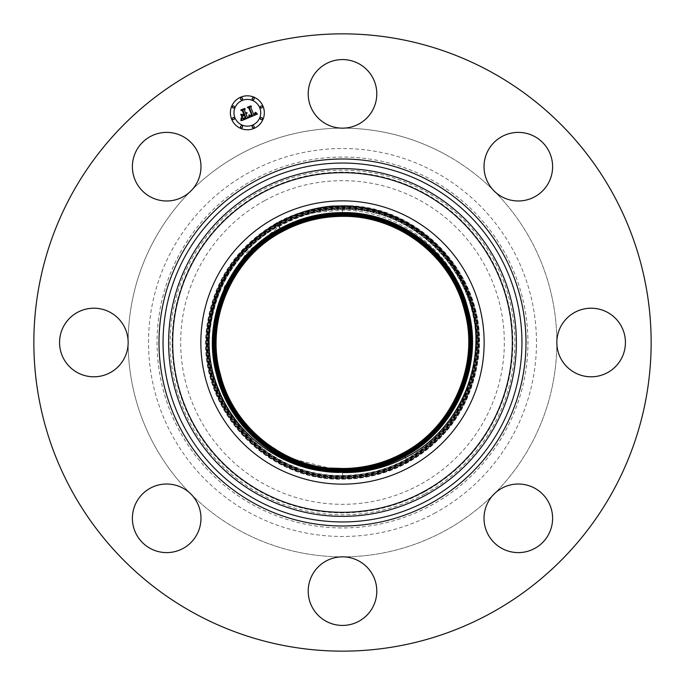<?xml version="1.0" encoding="UTF-8"?>
<svg xmlns="http://www.w3.org/2000/svg" width="685" height="685" viewBox="0 0 685 685"><rect width="100%" height="100%" fill="white"/><g stroke="black" fill="none" stroke-linecap="round" stroke-linejoin="round"><path stroke-width="0.51" stroke-dasharray="3.42 2.57" d="M274.591 218.198A141.641 141.641 0 0 0 218.198 410.409A141.641 141.641 0 0 0 410.409 466.802A141.641 141.641 0 0 0 466.802 274.591A141.641 141.641 0 0 0 274.591 218.198M331.771 206.125L342.5 205.706C421.617 203.445 489.792 280.096 478.293 358.409C471.691 404.45 448.273 439.128 408.029 462.452C387.582 473.506 365.739 479.072 342.5 479.157C263.46 481.418 195.353 404.844 206.836 326.608C213.437 280.61 236.83 245.966 277.04 222.668C297.461 211.622 319.278 206.057 342.5 205.971C421.463 203.71 489.51 280.216 478.027 358.375C471.443 404.33 448.067 438.939 407.9 462.212C387.496 473.249 365.696 478.806 342.5 478.892C263.614 481.153 195.636 404.724 207.11 326.634C213.686 280.73 237.044 246.155 277.168 222.908C297.547 211.879 319.33 206.331 342.5 206.245C421.309 203.984 489.218 280.336 477.762 358.349C471.186 404.21 447.853 438.751 407.772 461.981C387.41 472.992 365.653 478.541 342.5 478.627C263.768 480.879 195.927 404.604 207.375 326.668C213.943 280.85 237.25 246.343 277.297 223.139C297.632 212.136 319.373 206.596 342.5 206.51C421.155 204.258 488.927 280.465 477.496 358.315C470.929 404.082 447.647 438.563 407.643 461.741C387.316 472.736 365.602 478.276 342.5 478.353C263.922 480.605 196.218 404.475 207.641 326.702C214.191 280.978 237.455 246.531 277.425 223.37C297.727 212.393 319.416 206.861 342.5 206.776C420.992 204.532 488.636 280.585 477.231 358.281C470.681 403.962 447.442 438.374 407.515 461.51C387.231 472.479 365.559 478.002 342.5 478.087C264.085 480.331 196.501 404.356 207.906 326.728C214.448 281.098 237.661 246.72 277.553 223.61C297.812 212.65 319.467 207.127 342.5 207.05C420.838 204.806 488.354 280.704 476.965 358.255C470.424 403.842 447.237 438.186 407.387 461.27C387.145 472.222 365.516 477.736 342.5 477.822C264.239 480.057 196.792 404.236 208.171 326.762C214.696 281.218 237.866 246.908 277.682 223.841C297.898 212.907 319.51 207.401 342.5 207.315C420.684 205.08 488.062 280.824 476.7 358.221C470.175 403.722 447.031 437.989 407.258 461.039C387.051 471.965 365.465 477.471 342.5 477.556C264.393 479.791 197.083 404.107 208.437 326.796C214.953 281.338 238.08 247.105 277.81 224.081C297.992 213.163 319.552 207.666 342.5 207.581C420.53 205.346 487.771 280.953 476.435 358.195C469.919 403.602 446.817 437.801 407.13 460.799C386.965 471.708 365.422 477.197 342.5 477.282C264.547 479.517 197.374 403.987 208.702 326.822C215.21 281.458 238.286 247.294 277.939 224.312C298.078 213.42 319.604 207.932 342.5 207.846C420.376 205.62 487.489 281.073 476.161 358.161C469.67 403.482 446.611 437.612 407.001 460.568C386.879 471.451 365.379 476.931 342.5 477.017C264.701 479.243 197.657 403.867 208.968 326.856C215.458 281.586 238.491 247.482 278.067 224.552C298.163 213.677 319.647 208.197 342.5 208.12C420.222 205.894 487.198 281.192 475.895 358.127C469.413 403.354 446.406 437.424 406.873 460.337C386.785 471.194 365.328 476.666 342.5 476.751C264.855 478.969 197.948 403.748 209.233 326.891C215.715 281.706 238.697 247.67 278.196 224.783C298.258 213.934 319.69 208.471 342.5 208.386C420.068 206.168 486.907 281.321 475.63 358.101C469.156 403.234 446.2 437.235 406.744 460.097C386.7 470.938 365.285 476.4 342.5 476.477C265.009 478.695 198.239 403.619 209.499 326.916C215.963 281.826 238.902 247.859 278.324 225.023C298.343 214.191 319.741 208.737 342.5 208.651C419.914 206.442 486.615 281.441 475.364 358.067C468.908 403.114 445.995 437.047 406.616 459.866C386.614 470.681 365.242 476.126 342.5 476.212C265.163 478.421 198.522 403.499 209.764 326.95C216.22 281.946 239.116 248.047 278.452 225.254C298.429 214.448 319.784 209.002 342.5 208.925C419.759 206.707 486.333 281.561 475.099 358.032C468.651 402.994 445.781 436.859 406.488 459.626C386.52 470.424 365.199 475.861 342.5 475.947C265.318 478.156 198.813 403.379 210.03 326.985C216.469 282.066 239.322 248.235 278.581 225.493C298.523 214.705 319.826 209.276 342.5 209.19C419.605 206.981 486.042 281.681 474.833 358.007C468.403 402.874 445.575 436.67 406.359 459.395C386.434 470.167 365.148 475.596 342.5 475.681C265.48 477.882 199.104 403.251 210.295 327.01C216.725 282.186 239.527 248.424 278.709 225.725C298.609 214.962 319.878 209.541 342.5 209.456C419.443 207.255 485.751 281.809 474.568 357.972C468.146 402.746 445.37 436.482 406.231 459.155C386.349 469.91 365.105 475.33 342.5 475.407C265.634 477.608 199.386 403.131 210.569 327.045C216.982 282.314 239.733 248.621 278.838 225.964C290.414 219.654 302.667 215.159 315.579 212.47L342.5 210.141C392.257 210.389 439.77 241.445 459.806 286.424C488.936 346.165 462.255 424.674 403.319 453.83C387.821 461.921 371.39 466.639 354.017 467.983M264.915 200.482A161.831 161.831 0 0 1 484.518 264.915A161.831 161.831 0 0 1 420.085 484.518A161.831 161.831 0 0 1 200.482 420.085A161.831 161.831 0 0 1 264.915 200.482M315.579 212.47C302.727 215.381 290.594 220.082 279.163 226.572L246.977 252.303L224.389 286.638L213.6 326.18L215.638 366.989L230.246 404.981L255.907 436.405L290.02 458.154L329.151 468.06M435.497 512.731A193.983 193.983 0 0 1 172.269 435.497A193.983 193.983 0 0 1 249.503 172.269A193.983 193.983 0 0 1 512.731 249.503A193.983 193.983 0 0 1 435.497 512.731M445.259 154.399A214.345 214.345 0 0 1 530.601 445.259A214.345 214.345 0 0 1 239.741 530.601A214.345 214.345 0 0 1 154.399 239.741A214.345 214.345 0 0 1 556.845 342.5A214.345 214.345 0 0 1 190.935 494.065A34.293 34.293 0 0 1 176.345 551.219A34.293 34.293 0 0 1 133.78 527.972A34.293 34.293 0 0 1 190.935 494.065A214.345 214.345 0 0 1 128.155 342.5A34.293 34.293 0 0 1 77.422 372.597A34.293 34.293 0 0 1 63.765 326.06A34.293 34.293 0 0 1 128.155 342.5A214.345 214.345 0 0 1 190.935 190.935A34.293 34.293 0 0 1 133.78 176.345A34.293 34.293 0 0 1 157.028 133.78A34.293 34.293 0 0 1 190.935 190.935A214.345 214.345 0 0 1 342.5 128.155A34.293 34.293 0 0 1 312.403 77.422A34.293 34.293 0 0 1 358.94 63.765A34.293 34.293 0 0 1 342.5 128.155A214.345 214.345 0 0 1 445.259 154.399M194.523 613.366A308.652 308.652 0 0 1 71.634 194.523A308.652 308.652 0 0 1 490.477 71.634A308.652 308.652 0 0 1 613.366 490.477A308.652 308.652 0 0 1 194.523 613.366M485.408 527.972A34.293 34.293 0 0 1 494.065 494.065A34.293 34.293 0 0 1 551.219 508.655A34.293 34.293 0 0 1 527.972 551.219A34.293 34.293 0 0 1 485.408 527.972M312.403 574.698A34.293 34.293 0 0 1 342.5 556.845A34.293 34.293 0 0 1 372.597 607.578A34.293 34.293 0 0 1 326.06 621.235A34.293 34.293 0 0 1 312.403 574.698M527.972 199.592A34.293 34.293 0 0 1 494.065 190.935A34.293 34.293 0 0 1 508.655 133.78A34.293 34.293 0 0 1 551.219 157.028A34.293 34.293 0 0 1 527.972 199.592M574.698 372.597A34.293 34.293 0 0 1 556.845 342.5A34.293 34.293 0 0 1 607.578 312.403A34.293 34.293 0 0 1 621.235 358.94A34.293 34.293 0 0 1 574.698 372.597M231.667 119.284A16.979 16.979 0 0 0 253.844 128.472A16.979 16.979 0 0 0 263.031 106.295A16.979 16.979 0 0 0 240.855 97.107A16.979 16.979 0 0 0 231.667 119.284M259.709 107.673A13.375 13.375 0 0 0 242.233 100.43A13.375 13.375 0 0 0 234.989 117.906A13.375 13.375 0 0 0 252.465 125.141A13.375 13.375 0 0 0 259.709 107.673M254.109 126.417A1.027 1.027 0 0 0 252.765 125.86A1.027 1.027 0 0 0 252.208 127.204A1.027 1.027 0 0 0 253.553 127.761A1.027 1.027 0 0 0 254.109 126.417M234.279 118.205A1.027 1.027 0 0 0 232.934 117.649A1.027 1.027 0 0 0 232.378 118.993A1.027 1.027 0 0 0 233.722 119.55A1.027 1.027 0 0 0 234.279 118.205M242.49 126.417A1.027 1.027 0 0 0 241.146 125.86A1.027 1.027 0 0 0 240.589 127.204A1.027 1.027 0 0 0 241.933 127.761A1.027 1.027 0 0 0 242.49 126.417M242.49 98.375A1.027 1.027 0 0 0 241.146 97.818A1.027 1.027 0 0 0 240.589 99.162A1.027 1.027 0 0 0 241.933 99.719A1.027 1.027 0 0 0 242.49 98.375M234.279 106.586A1.027 1.027 0 0 0 232.934 106.029A1.027 1.027 0 0 0 232.378 107.374A1.027 1.027 0 0 0 233.722 107.93A1.027 1.027 0 0 0 234.279 106.586M260.42 107.374A1.027 1.027 0 0 0 261.764 107.93A1.027 1.027 0 0 0 262.321 106.586A1.027 1.027 0 0 0 260.976 106.029A1.027 1.027 0 0 0 260.42 107.374M260.42 118.993A1.027 1.027 0 0 0 261.764 119.55A1.027 1.027 0 0 0 262.321 118.205A1.027 1.027 0 0 0 260.976 117.649A1.027 1.027 0 0 0 260.42 118.993M252.208 99.162A1.027 1.027 0 0 0 253.553 99.719A1.027 1.027 0 0 0 254.109 98.375A1.027 1.027 0 0 0 252.765 97.818A1.027 1.027 0 0 0 252.208 99.162M248.655 117.743L247.371 117.246L246.172 114.352L247.122 112.811L245.932 113.778L246.668 112.58L245.718 113.265L244.502 110.319L245.247 108.966L241.882 110.362L243.132 110.884L244.562 114.344L242.987 114.994L241.368 114.335L242.558 117.203L243.175 115.594L244.211 115.166L245.307 117.811L242.413 118.402L243.689 118.651L245.555 117.923L244.382 115.089L244.802 114.917L246.129 118.128L243.449 119.019L241.814 118.171L241.548 120.688L248.655 117.743M249.289 117.486L257.474 114.01L255.599 112.297L255.548 113.898L253.861 114.815L255.154 113.599L255.205 112.383L254.871 113.641L253.647 114.301L250.821 107.485L251.455 106.286L248.321 107.579L249.434 107.99L252.431 115.457L250.787 115.945L249.426 114.994L249.289 117.486M241.959 117.169L240.735 114.207L241.959 117.169M248.681 117.229L249.049 114.806L248.681 117.229M240.846 120.491L241.214 117.88L240.846 120.491M250.068 115.405L252.02 115.2L249.066 108.059L247.713 107.391L250.761 105.91L247.259 107.365L248.878 108.196L251.729 115.097L250.068 115.405M242.327 114.592L243.98 114.121L242.653 110.927L241.154 110.105L244.656 108.435L240.692 110.079L242.516 111.073L243.732 114.01L242.327 114.592M405.366 457.58L408.029 462.452L405.366 457.58M280.216 228.49L277.382 223.301M407.9 462.212L404.467 455.927M342.5 478.892L342.5 471.991M342.5 206.245L342.5 213.138M342.5 213.146L342.5 207.05M277.297 223.139L280.602 229.192M407.643 461.741L404.21 455.456M277.425 223.37L281.115 230.134M404.073 455.217L407.13 460.799M342.5 470.92L342.5 477.556M342.5 470.646L342.5 477.282M277.939 224.312L278.196 224.783M403.816 454.746L407.001 460.568M342.5 207.846L342.5 214.748M342.5 477.017L342.5 470.115M403.688 454.515L403.319 453.83M342.5 208.12L342.5 215.013M281.501 230.845L278.324 225.023M342.5 208.651L342.5 210.141M281.629 231.076L279.163 226.572M342.5 469.311L342.5 475.947M424.178 492.018A170.377 170.377 0 0 0 492.018 260.822A170.377 170.377 0 0 0 260.822 192.982A170.377 170.377 0 0 0 192.982 424.178A170.377 170.377 0 0 0 424.178 492.018M425.128 493.748A172.346 172.346 0 0 0 493.748 259.872A172.346 172.346 0 0 0 259.872 191.252A172.346 172.346 0 0 0 191.252 425.128A172.346 172.346 0 0 0 425.128 493.748M254.546 181.499A183.46 183.46 0 0 0 181.499 430.454A183.46 183.46 0 0 0 430.454 503.501A183.46 183.46 0 0 0 503.501 254.546A183.46 183.46 0 0 0 254.546 181.499M253.596 179.761A185.438 185.438 0 0 0 179.761 431.404A185.438 185.438 0 0 0 431.404 505.239A185.438 185.438 0 0 0 505.239 253.596A185.438 185.438 0 0 0 253.596 179.761"/><path stroke-width="1.03" d="M342.5 472.599C364.668 472.864 385.629 467.864 405.366 457.58C465.012 427.954 492.926 349.359 465.201 288.068C445.361 239.836 395.194 206.065 342.5 205.868L331.771 206.125C312.394 208.026 294.267 213.754 277.382 223.301C219.662 254.537 193.264 330.358 218.746 389.911C236.256 434.598 279.694 467.273 327.096 471.605A130.022 130.022 0 0 0 338.065 472.444L342.5 472.265C284.969 473.249 230.203 430.856 216.871 374.755C201.347 320.289 229.098 255.368 280.345 228.721C229.09 255.368 201.339 320.34 216.88 374.781C230.228 430.874 284.977 473.241 342.5 472.256C364.566 472.179 385.304 466.887 404.715 456.39C385.304 466.896 364.566 472.179 342.5 472.265L342.5 471.991C364.523 471.914 385.218 466.631 404.587 456.159C455.79 429.538 483.507 364.685 467.992 310.245C454.652 254.221 399.963 211.896 342.5 212.872C320.452 212.949 299.739 218.232 280.345 228.721L280.473 228.961C229.329 255.556 201.638 320.34 217.136 374.721C230.46 430.694 285.097 472.975 342.5 471.991C285.08 472.975 230.434 430.677 217.128 374.686C201.638 320.366 229.329 255.539 280.473 228.961C299.825 218.498 320.503 213.223 342.5 213.138C399.86 212.162 454.446 254.418 467.744 310.348C483.208 364.66 455.551 429.367 404.467 455.927C455.559 429.358 483.216 364.625 467.727 310.314C454.42 254.4 399.843 212.162 342.5 213.146C320.503 213.223 299.825 218.498 280.473 228.961L280.602 229.192C229.561 255.736 201.929 320.392 217.402 374.652C230.691 430.505 285.217 472.701 342.5 471.725C285.2 472.71 230.674 430.497 217.385 374.626C201.938 320.366 229.569 255.728 280.602 229.192C299.91 218.746 320.546 213.489 342.5 213.412C399.74 212.427 454.215 254.597 467.478 310.408C482.916 364.608 455.311 429.187 404.338 455.688C455.319 429.178 482.925 364.566 467.47 310.382C454.189 254.58 399.723 212.436 342.5 213.412C320.546 213.489 299.919 218.755 280.602 229.192L280.73 229.432C229.792 255.907 202.221 320.443 217.659 374.584C230.922 430.334 285.337 472.436 342.5 471.46C364.429 471.374 385.038 466.117 404.33 455.688C385.047 466.125 364.429 471.374 342.5 471.46L342.5 471.186C364.386 471.109 384.953 465.868 404.21 455.456C455.088 428.998 482.642 364.523 467.213 310.451C453.967 254.76 399.612 212.701 342.5 213.677C320.597 213.763 300.004 219.012 280.73 229.432C229.792 255.916 202.221 320.452 217.659 374.584C230.922 430.326 285.337 472.436 342.5 471.451M274.591 218.198A141.641 141.641 0 0 1 466.802 274.591A141.641 141.641 0 0 1 410.409 466.802A141.641 141.641 0 0 1 218.198 410.409A141.641 141.641 0 0 1 274.591 218.198M327.096 471.605C275.045 466.091 228.927 425.762 216.614 374.823C201.056 320.246 228.867 255.188 280.216 228.49C299.645 217.976 320.409 212.684 342.5 212.607C400.091 211.622 454.908 254.049 468.257 310.211C483.798 364.728 456.022 429.726 404.724 456.398C456.03 429.718 483.798 364.703 468.249 310.185C454.891 254.032 400.083 211.622 342.5 212.607L342.5 212.872C320.46 212.958 299.739 218.241 280.345 228.721L277.04 222.668M277.382 223.301L280.216 228.49C299.653 217.984 320.409 212.692 342.5 212.607M280.216 228.49C228.858 255.197 201.056 320.263 216.623 374.849C229.698 429.529 281.963 471.426 338.065 472.444M342.5 213.138L342.5 212.872C399.971 211.888 454.677 254.229 468.001 310.279C483.507 364.677 455.782 429.546 404.595 456.159C385.218 466.639 364.523 471.914 342.5 471.991M405.366 457.58L404.467 455.927C385.133 466.382 364.48 471.648 342.5 471.725C364.471 471.64 385.133 466.374 404.458 455.919L404.21 455.456C455.088 428.998 482.634 364.514 467.213 310.451C453.958 254.76 399.603 212.701 342.5 213.677C320.589 213.754 300.004 219.003 280.73 229.432L280.859 229.663C230.023 256.087 202.512 320.494 217.916 374.515C231.153 430.146 285.448 472.162 342.5 471.186C364.386 471.109 384.953 465.86 404.201 455.448M402.926 453.102C452.751 427.2 479.723 364.077 464.618 311.11C451.646 256.584 398.413 215.398 342.5 216.357C321.051 216.434 300.886 221.572 282.014 231.778C232.138 257.714 205.14 320.888 220.253 373.916C233.242 428.502 286.527 469.73 342.5 468.771C363.983 468.746 384.174 463.599 403.045 453.333L402.926 453.102C387.633 461.399 371.339 466.365 354.017 467.983A126.014 126.014 0 0 1 343.365 468.506C364.463 468.352 384.311 463.214 402.926 453.102C452.742 427.2 479.714 364.077 464.618 311.118C451.638 256.592 398.422 215.407 342.5 216.357C321.051 216.434 300.886 221.58 282.014 231.778C232.138 257.714 205.14 320.88 220.253 373.924C233.242 428.502 286.527 469.739 342.5 468.78C363.975 468.703 384.157 463.557 403.054 453.342C452.982 427.371 480.005 364.146 464.875 311.05C451.877 256.404 398.533 215.124 342.5 216.092C321 216.169 300.801 221.315 281.886 231.547C231.907 257.534 204.849 320.828 219.996 373.984C233.011 428.682 286.407 470.004 342.5 469.045C364.018 468.968 384.251 463.813 403.182 453.573C453.213 427.551 480.296 364.223 465.141 310.981C452.109 256.224 398.653 214.859 342.5 215.818C320.957 215.895 300.706 221.058 281.758 231.307C231.658 257.346 204.541 320.871 219.731 374.053C232.78 428.87 286.287 470.278 342.5 469.311C364.069 469.234 384.336 464.07 403.311 453.812C453.453 427.74 480.596 364.232 465.398 310.913C452.34 256.036 398.773 214.585 342.5 215.552C320.914 215.629 300.621 220.801 281.629 231.076C231.427 257.175 204.258 320.768 219.474 374.121C232.549 429.05 286.167 470.544 342.5 469.585C364.112 469.508 384.422 464.327 403.439 454.044C453.684 427.911 480.879 364.283 465.654 310.844C452.571 255.856 398.893 214.319 342.5 215.287C320.863 215.364 300.535 220.544 281.501 230.836C231.196 256.986 203.967 320.734 219.217 374.19C232.309 429.238 286.047 470.818 342.5 469.85C364.155 469.773 384.516 464.584 403.568 454.275C453.915 428.099 481.178 364.326 465.92 310.776C452.802 255.676 399.012 214.045 342.5 215.013C320.82 215.099 300.441 220.287 281.372 230.605C230.965 256.815 203.685 320.614 218.952 374.25C232.078 429.418 285.928 471.083 342.5 470.115C364.206 470.03 384.602 464.832 403.696 454.515C454.155 428.279 481.469 364.343 466.177 310.716C453.033 255.488 399.132 213.78 342.5 214.748C320.777 214.825 300.355 220.031 281.244 230.365C230.734 256.635 203.385 320.614 218.695 374.318C231.847 429.598 285.808 471.357 342.5 470.389C364.249 470.304 384.687 465.098 403.825 454.746C454.386 428.459 481.76 364.386 466.434 310.647C453.264 255.308 399.252 213.506 342.5 214.482C320.726 214.559 300.27 219.774 281.115 230.134C230.494 256.447 203.094 320.597 218.438 374.387C231.616 429.786 285.688 471.622 342.5 470.655C364.292 470.578 384.782 465.355 403.953 454.986C454.626 428.639 482.052 364.429 466.699 310.579C453.496 255.128 399.372 213.24 342.5 214.208C320.683 214.294 300.176 219.517 280.987 229.895C230.263 256.267 202.803 320.546 218.172 374.455C231.384 429.966 285.568 471.897 342.5 470.92C364.343 470.843 384.867 465.612 404.082 455.217C454.857 428.819 482.351 364.463 466.956 310.51C453.727 254.94 399.492 212.966 342.5 213.943C320.64 214.02 300.09 219.26 280.859 229.663C230.032 256.096 202.512 320.494 217.916 374.515C231.153 430.146 285.457 472.162 342.5 471.186M342.5 213.951C320.64 214.028 300.09 219.268 280.859 229.663L280.987 229.895C230.263 256.276 202.803 320.554 218.181 374.455C231.384 429.966 285.568 471.888 342.5 470.92C364.334 470.835 384.867 465.603 404.073 455.217C454.857 428.819 482.343 364.471 466.947 310.519C453.727 254.948 399.483 212.975 342.5 213.951L342.5 214.208M342.5 214.217C320.683 214.294 300.184 219.525 280.987 229.903L281.115 230.134C230.502 256.455 203.102 320.571 218.438 374.387C231.624 429.778 285.688 471.622 342.5 470.646C364.292 470.569 384.773 465.346 403.944 454.986C454.617 428.639 482.052 364.437 466.69 310.579C453.496 255.128 399.372 213.24 342.5 214.217L342.5 214.482C320.734 214.559 300.27 219.782 281.115 230.134L281.244 230.365C230.734 256.644 203.402 320.571 218.695 374.318C231.855 429.598 285.808 471.349 342.5 470.381C364.249 470.295 384.687 465.089 403.816 454.746C454.386 428.459 481.76 364.394 466.434 310.647C453.264 255.308 399.252 213.514 342.5 214.482L342.5 214.748C320.777 214.833 300.355 220.039 281.244 230.374L281.372 230.605C230.965 256.815 203.676 320.691 218.96 374.25C232.087 429.418 285.928 471.083 342.5 470.115C364.197 470.038 384.602 464.832 403.688 454.515C454.146 428.271 481.461 364.369 466.177 310.716C453.033 255.496 399.132 213.78 342.5 214.748L342.5 215.013C320.82 215.099 300.45 220.296 281.372 230.605M403.696 454.515L403.054 453.342C452.982 427.38 480.005 364.12 464.875 311.05C451.869 256.404 398.533 215.133 342.5 216.092C321.008 216.169 300.801 221.323 281.886 231.547C231.907 257.543 204.849 320.794 219.988 373.984C233.011 428.69 286.407 470.004 342.5 469.045C364.018 468.968 384.242 463.805 403.174 453.573C453.213 427.551 480.296 364.189 465.132 310.981C452.109 256.224 398.653 214.859 342.5 215.826C320.957 215.903 300.715 221.067 281.758 231.307C231.676 257.363 204.567 320.751 219.739 374.053C232.78 428.87 286.287 470.27 342.5 469.311C364.069 469.234 384.336 464.062 403.302 453.804C453.444 427.731 480.579 364.274 465.398 310.913C452.34 256.044 398.773 214.593 342.5 215.552C320.914 215.629 300.621 220.81 281.629 231.076C231.436 257.166 204.25 320.82 219.474 374.121C232.549 429.05 286.167 470.544 342.5 469.576C364.112 469.499 384.422 464.319 403.431 454.044C453.684 427.911 480.879 364.274 465.654 310.844C452.571 255.856 398.893 214.319 342.5 215.287C320.871 215.364 300.535 220.553 281.501 230.845C231.205 256.995 203.967 320.717 219.217 374.181C232.318 429.23 286.047 470.809 342.5 469.85C364.155 469.764 384.508 464.576 403.559 454.275C453.915 428.091 481.17 364.326 465.911 310.784C452.802 255.676 399.012 214.054 342.5 215.022M329.151 468.06L343.365 468.506M574.698 372.597A34.293 34.293 0 0 1 561.041 326.06A34.293 34.293 0 0 1 607.578 312.403A34.293 34.293 0 0 1 621.235 358.94A34.293 34.293 0 0 1 574.698 372.597M157.028 485.408A34.293 34.293 0 0 1 199.592 508.655A34.293 34.293 0 0 1 176.345 551.219A34.293 34.293 0 0 1 133.78 527.972A34.293 34.293 0 0 1 157.028 485.408M110.302 312.403A34.293 34.293 0 0 1 123.959 358.94A34.293 34.293 0 0 1 77.422 372.597A34.293 34.293 0 0 1 63.765 326.06A34.293 34.293 0 0 1 110.302 312.403M527.972 199.592A34.293 34.293 0 0 1 485.408 176.345A34.293 34.293 0 0 1 508.655 133.78A34.293 34.293 0 0 1 551.219 157.028A34.293 34.293 0 0 1 527.972 199.592M485.408 527.972A34.293 34.293 0 0 1 508.655 485.408A34.293 34.293 0 0 1 551.219 508.655A34.293 34.293 0 0 1 527.972 551.219A34.293 34.293 0 0 1 485.408 527.972M199.592 157.028A34.293 34.293 0 0 1 176.345 199.592A34.293 34.293 0 0 1 133.78 176.345A34.293 34.293 0 0 1 157.028 133.78A34.293 34.293 0 0 1 199.592 157.028M312.403 574.698A34.293 34.293 0 0 1 358.94 561.041A34.293 34.293 0 0 1 372.597 607.578A34.293 34.293 0 0 1 326.06 621.235A34.293 34.293 0 0 1 312.403 574.698M490.477 71.634A308.652 308.652 0 0 1 613.366 490.477A308.652 308.652 0 0 1 194.523 613.366A308.652 308.652 0 0 1 71.634 194.523A308.652 308.652 0 0 1 490.477 71.634M372.597 110.302A34.293 34.293 0 0 1 326.06 123.959A34.293 34.293 0 0 1 312.403 77.422A34.293 34.293 0 0 1 358.94 63.765A34.293 34.293 0 0 1 372.597 110.302M263.031 106.295A16.979 16.979 0 0 1 253.844 128.472A16.979 16.979 0 0 1 231.667 119.284A16.979 16.979 0 0 1 240.855 97.107A16.979 16.979 0 0 1 263.031 106.295M234.989 117.906A13.375 13.375 0 0 1 242.233 100.43A13.375 13.375 0 0 1 259.709 107.673A13.375 13.375 0 0 1 252.465 125.141A13.375 13.375 0 0 1 234.989 117.906M249.289 117.486L249.426 114.994L250.787 115.945L252.431 115.457L249.434 107.99L248.321 107.579L251.455 106.286L250.821 107.485L253.647 114.301L254.871 113.641L255.205 112.383L255.154 113.599L253.861 114.815L255.548 113.898L255.599 112.297L257.474 114.01L249.289 117.486M248.681 117.229L249.049 114.806L248.681 117.229M250.068 115.405L251.729 115.097L248.878 108.196L247.259 107.365L250.761 105.91L247.713 107.391L249.066 108.059L252.02 115.2L250.068 115.405M248.655 117.743L241.548 120.688L241.814 118.171L243.449 119.019L246.129 118.128L244.802 114.917L244.382 115.089L245.555 117.923L243.689 118.651L242.413 118.402L245.307 117.811L244.211 115.166L243.175 115.594L242.558 117.203L241.368 114.335L242.987 114.994L244.562 114.344L243.132 110.884L241.882 110.362L245.247 108.966L244.502 110.319L245.718 113.265L246.668 112.58L245.932 113.778L247.122 112.811L246.172 114.352L247.371 117.246L248.655 117.743M240.846 120.491L241.214 117.88L240.846 120.491M241.959 117.169L240.735 114.207L241.959 117.169M242.327 114.592L243.732 114.01L242.516 111.073L240.692 110.079L244.656 108.435L241.154 110.105L242.653 110.927L243.98 114.121L242.327 114.592M252.208 127.204A1.027 1.027 0 0 1 252.765 125.86A1.027 1.027 0 0 1 254.109 126.417A1.027 1.027 0 0 1 253.553 127.761A1.027 1.027 0 0 1 252.208 127.204M232.378 118.993A1.027 1.027 0 0 1 232.934 117.649A1.027 1.027 0 0 1 234.279 118.205A1.027 1.027 0 0 1 233.722 119.55A1.027 1.027 0 0 1 232.378 118.993M240.589 127.204A1.027 1.027 0 0 1 241.146 125.86A1.027 1.027 0 0 1 242.49 126.417A1.027 1.027 0 0 1 241.933 127.761A1.027 1.027 0 0 1 240.589 127.204M240.589 99.162A1.027 1.027 0 0 1 241.146 97.818A1.027 1.027 0 0 1 242.49 98.375A1.027 1.027 0 0 1 241.933 99.719A1.027 1.027 0 0 1 240.589 99.162M232.378 107.374A1.027 1.027 0 0 1 232.934 106.029A1.027 1.027 0 0 1 234.279 106.586A1.027 1.027 0 0 1 233.722 107.93A1.027 1.027 0 0 1 232.378 107.374M262.321 106.586A1.027 1.027 0 0 1 261.764 107.93A1.027 1.027 0 0 1 260.42 107.374A1.027 1.027 0 0 1 260.976 106.029A1.027 1.027 0 0 1 262.321 106.586M262.321 118.205A1.027 1.027 0 0 1 261.764 119.55A1.027 1.027 0 0 1 260.42 118.993A1.027 1.027 0 0 1 260.976 117.649A1.027 1.027 0 0 1 262.321 118.205M254.109 98.375A1.027 1.027 0 0 1 253.553 99.719A1.027 1.027 0 0 1 252.208 99.162A1.027 1.027 0 0 1 252.765 97.818A1.027 1.027 0 0 1 254.109 98.375M261.079 491.53A169.82 169.82 0 0 1 193.47 261.079A169.82 169.82 0 0 1 423.921 193.47A169.82 169.82 0 0 1 491.53 423.921A169.82 169.82 0 0 1 261.079 491.53M259.135 495.092A173.879 173.879 0 0 1 189.908 259.135A173.879 173.879 0 0 1 425.864 189.908A173.879 173.879 0 0 1 495.092 425.864A173.879 173.879 0 0 1 259.135 495.092M256.464 499.981A179.453 179.453 0 0 1 185.018 256.464A179.453 179.453 0 0 1 428.536 185.018A179.453 179.453 0 0 1 499.981 428.536A179.453 179.453 0 0 1 256.464 499.981M254.529 503.535A183.503 183.503 0 0 1 181.465 254.529A183.503 183.503 0 0 1 430.471 181.465A183.503 183.503 0 0 1 503.535 430.471A183.503 183.503 0 0 1 254.529 503.535M342.5 213.146L342.5 213.677M342.5 470.381L342.5 469.85M342.5 215.287L342.5 216.357M281.629 231.076L282.014 231.778"/></g></svg>
